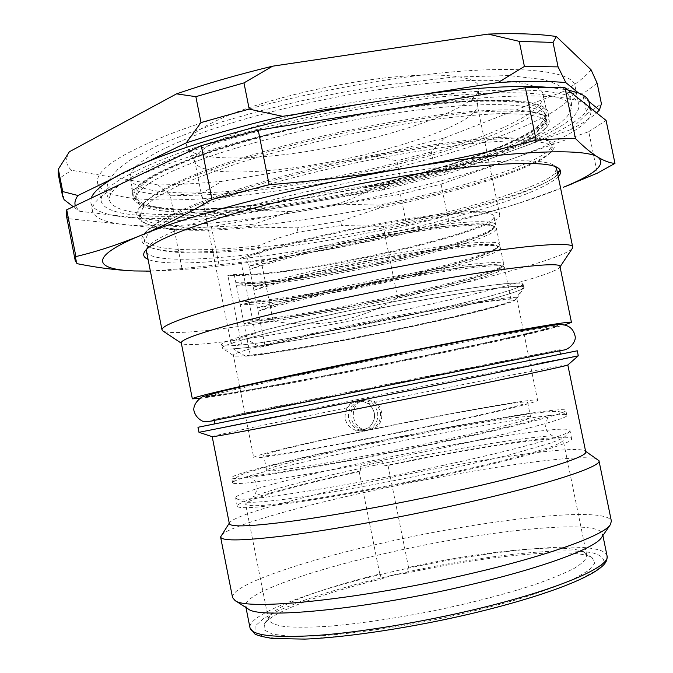 <?xml version="1.0" encoding="UTF-8"?>
<svg xmlns="http://www.w3.org/2000/svg" width="673" height="673" viewBox="0 0 673 673"><rect width="100%" height="100%" fill="white"/><g stroke="black" fill="none" stroke-linecap="round" stroke-linejoin="round"><path stroke-width="0.5" stroke-dasharray="3.37 2.52" d="M438.661 442.935C387.892 453.686 331.991 464.37 292.612 470.923C252.804 477.418 232.471 479.698 231.63 477.763C230.965 474.272 294.967 458.515 367.071 443.457C459.028 424.083 564.647 405.912 565.825 410.379C568.155 412.877 516.41 426.514 438.661 442.935M266.685 470.368C263.336 474.272 346.713 460.601 429.45 443.002C490.541 430.114 532.41 419.17 530.644 417.142C530.282 413.567 446.914 427.843 373.044 443.414C315.486 455.444 265.944 467.718 266.685 470.368L263.707 455.419C263.118 453.501 312.76 441.825 370.327 429.912C444.214 414.518 527.43 399.594 527.598 402.21C529.239 403.623 487.244 413.92 426.144 426.648C343.381 444.003 260.199 458.49 263.707 455.419M437.972 448.933L439.797 448.546C517.545 432.049 569.232 418.143 566.851 415.384L566.658 415.106C561.24 411.253 459.07 428.642 369.401 447.562L367.954 447.865C297.803 462.561 235.272 478.108 232.698 482.448L232.622 482.777C233.489 484.88 253.612 482.793 292.999 476.518C331.982 470.183 387.37 459.659 437.972 448.933M443.204 465.371C517.697 449.371 568.803 435.01 569.821 430.897L569.93 430.4C568.433 424.335 463.647 441.227 372.06 460.769L370.613 461.072C298.518 476.316 234.692 493.065 235.609 497.818L235.895 498.23C236.501 503.446 339.251 487.858 441.379 465.766L443.204 465.371M406.433 573.203C396.271 574.212 388.043 576.113 381.734 578.915C323.233 593.098 273.28 611.261 264.497 623.728L263.993 629.835L272.557 634.185L290.425 636.355L317.168 636.035C349.321 634.025 390.702 628.355 434.169 619.85C463.058 613.751 490.154 607.147 515.468 600.03C538.863 592.871 558.068 585.973 573.076 579.36L588.715 570.435L594.924 563.108L592.089 557.673C574.641 546.779 486.562 555.486 406.433 573.203L408.545 567.398C485.157 550.682 568.239 542.421 584.223 552.44L586.831 555.629C586.494 559.128 582.364 563.326 574.422 568.231C564.26 573.472 550.522 579.1 533.226 585.106C504.228 594.461 470.612 603.117 432.403 611.076C394.084 618.546 359.752 623.593 329.391 626.21C311.119 627.371 296.271 627.505 284.872 626.613C275.652 625.167 270.218 622.895 268.561 619.808L269.722 615.854C277.756 604.447 324.436 587.521 379.791 574.019L359.18 471.588L360.854 470.848C293.487 485.485 236.29 501.192 237.266 506.172C238.318 509.141 258.836 507.753 298.812 502.008C338.359 496.144 394.353 485.738 445.097 474.726C522.82 457.926 574.271 442.716 571.638 438.754C570.107 432.259 472.48 447.267 383.45 466.019L382.567 461.619L359.971 466.431L382.567 461.619M360.854 470.848L359.971 466.431M379.791 574.019L381.734 578.915M383.45 466.019L388.027 465.489C471.908 447.949 561.947 434.253 563.225 440.319C562.502 441.9 557.993 444.222 549.698 447.284C539.199 450.742 525.167 454.771 507.627 459.365C478.293 466.751 444.559 474.347 406.408 482.146C368.215 489.734 334.17 495.816 304.272 500.375C286.311 502.933 271.825 504.657 260.796 505.541C251.963 505.928 246.915 505.541 245.637 504.355C244.678 499.753 296.667 485.342 359.231 471.638M408.545 567.398L388.027 465.489M601.729 537.273L602.562 533.95C598.793 518.235 484.56 530.534 387.286 553.004C310.817 570.208 243.365 593.662 245.653 605.91L247.706 608.653M232.564 597.574C230.385 585.232 302.564 560.895 383.467 542.825C486.192 519.304 607.324 505.473 611.387 521.188M597.935 459.474C584.854 452.172 471.05 469.106 372.96 490.575C296.818 507.013 227.861 526.505 221.055 535.472M229.35 523.636L229.729 522.458C235.516 514.845 300.545 496.918 372.892 481.397C466.162 461.131 573.833 444.634 584.904 450.843L585.611 451.314M585.703 451.785L584.904 450.843M567.894 364.926L567.894 364.926C567.263 363.984 463.142 384.258 368.383 403.489C376.434 411.296 376.661 419.329 369.082 427.607L359.979 430.653L355.613 430.047L362.638 430.358L369.014 427.271M369.082 427.607C376.594 419.262 376.3 411.195 368.207 403.396L368.383 403.489M368.207 403.396L367.828 403.489C362.68 401.377 358.86 400.654 356.362 401.327L355.394 401.487C352.366 401.672 349.741 403.724 347.495 407.619L347.058 407.83C274.828 422.551 212.054 435.86 212.113 436.668L212.113 436.668M578.317 355.815C577.392 355.462 458.061 379.177 354.646 400.124L198.972 432.302M347.495 407.619C349.994 403.926 353.418 401.747 357.775 401.074L363.016 401.352L367.828 403.489M355.613 430.047L355.681 430.375C345.485 425.664 342.624 418.101 347.108 407.687M355.681 430.375C345.67 425.715 342.793 418.194 347.058 407.83M560.441 354.191L214.822 423.881L560.432 354.166M355.638 391.434L213.972 419.506L273.928 407.022L559.541 349.817L355.638 391.434M421.517 350.364C502.151 334.481 556.378 325.135 554.846 326.918L554.804 327.019C552.112 329.829 448.277 352.248 355.479 370.613L351.609 371.378C278.328 385.898 212.096 397.886 209.48 396.649L209.404 396.574C209.606 395.505 229.443 390.609 268.914 381.894C308.074 373.305 364.354 361.645 416.587 351.331L421.517 350.364M421.281 349.194C501.915 333.32 556.15 324.041 554.636 325.875C554.729 328.289 446.477 351.727 351.424 370.461C276.864 385.234 209.639 397.322 209.202 395.531C209.429 394.395 229.88 389.331 270.563 380.338C310.867 371.488 368.585 359.55 421.281 349.194M199.275 398.5C219.92 395.909 282.037 384.468 348.841 371.244C437.871 353.67 537.836 332.353 564.933 324.773M559.978 266.491L559.835 267.164C554.249 276.081 439.848 303.969 339.142 322.956C260.577 337.955 187.969 348.126 181.651 343.423L181.264 342.851M559.549 170.824L558.035 174.231C528.128 206.72 202.413 271.396 147.69 246.36C140.623 243.113 139.833 238.419 145.334 232.286L155.968 224.059C166.509 217.959 180.65 211.381 198.384 204.34C236.576 189.996 290.618 174.644 347.226 162.151C390.39 153.007 429.727 146.243 465.228 141.877C487.092 139.53 505.734 138.226 521.154 137.957C534.505 138.259 544.205 139.454 550.245 141.523C555.032 143.795 555.713 146.823 552.314 150.609C518.706 187.262 203.448 249.927 144.232 222.797C135.349 218.75 134.398 212.861 141.389 205.139L152.653 196.272C163.472 189.794 177.714 182.913 195.372 175.636C233.27 160.906 286.126 145.561 341.43 133.372C396.759 121.535 449.808 113.821 488.152 111.508C506.062 110.784 520.616 111.037 531.805 112.265L543.708 115.276C550.11 118.271 551.036 122.25 546.501 127.239C529.794 145.545 448.016 171.581 362.907 188.019L394.151 182.703C466.246 166.795 530.358 144.922 544.524 129.317L547.166 122.823L541.471 117.582L526.614 114.36L502.546 113.527C482.112 114.233 457.884 116.387 429.854 119.987C400.191 124.421 369.166 130.074 336.794 136.956C304.533 144.392 273.987 152.418 245.157 161.032C218.161 169.747 195.212 178.278 176.318 186.623L154.748 198.241L142.592 208.394L139.631 216.74C140.245 219.591 142.651 221.997 146.857 223.941C166.138 231.201 201.993 232.261 254.411 227.129L297.096 227.878L340.664 221.215L379.471 208.024C460.736 191.687 536.516 168.006 550.321 152.712L552.297 147.791L546.762 143.324L532.065 140.859C517.722 140.295 498.886 141.078 475.55 143.189C437.753 147.362 391.156 155.16 342.599 165.676C294.143 176.663 248.522 189.357 212.399 201.866C190.274 210.077 172.818 217.716 160.006 224.79L147.69 234.179L144.577 241.758L146.377 244.905L150.34 247.521C168.637 254.209 204.777 254.646 258.743 248.833L266.449 249.405L259.61 253.157L273.221 321.29C296.557 324.924 318.262 324.832 338.342 320.987C358.431 317.168 378.201 309.479 397.65 297.912C483.87 279.724 564.95 257.801 572.277 248.455M340.664 221.215L341.531 225.497L297.962 232.193L278.05 238.141L258.154 245.872C196.011 252.451 146.571 251.18 143.904 238.343C143.416 235.962 144.611 233.22 147.48 230.124L158.046 221.939C168.494 215.865 182.484 209.345 200.016 202.354C237.754 188.146 291.089 172.953 346.932 160.628C402.774 148.632 456.117 140.514 494.041 137.738C511.69 136.77 525.84 136.77 536.507 137.755L547.46 140.379L551.599 144.375C554.022 158.87 469.847 186.901 378.891 205.114L337.215 204.079L329.425 205.383L337.215 204.079M379.471 208.024L378.891 205.114M394.151 182.703L375.248 187.119C362.596 194.346 349.91 199.948 337.181 203.927M375.248 187.119L374.676 184.284L250.07 205.425C188.036 212.222 138.461 210.102 135.593 196.314L138.588 188.171L150.802 178.278C163.539 170.925 180.953 163.118 203.036 154.849C239.125 142.348 284.788 130.074 333.379 119.979C382.087 110.456 428.937 104.079 467.054 101.615C490.617 100.681 509.688 101.127 524.284 102.969L539.376 107.36L545.29 113.703C548.663 132.758 465.228 164.128 374.676 184.284M254.411 227.129L253.822 224.168L290.366 211.473L273.835 211.086L256.598 209.253L250.65 208.31L250.07 205.425M297.096 227.878L297.962 232.193M258.743 248.833L258.154 245.872M397.65 297.912L384.14 231.1L380.834 230.561L383.778 229.308L383.189 226.397L341.531 225.497M556.588 168.645L554.232 174.139C539.065 188.003 463.739 210.371 383.189 226.397M554.232 174.139L557.379 172.498M362.907 188.019C423.965 175.527 482.305 158.592 516.258 142.76C536.903 133.633 546.964 125.851 546.468 119.415L544.777 116.572L540.932 114.149C534.295 111.844 524.217 110.406 510.714 109.834C495.269 109.825 476.846 110.835 455.436 112.887C420.835 116.791 382.744 123.125 341.152 131.908C286.597 143.938 234.431 159.114 196.987 173.71C179.531 180.919 165.44 187.742 154.714 194.177L143.526 203.002C139.866 206.897 138.344 210.338 138.958 213.324C141.919 227.642 191.561 230.158 253.822 224.168M290.366 211.473L329.425 205.383M383.778 229.308C415.048 223.041 444.012 216.311 470.663 209.126C444.138 216.916 415.291 224.244 384.14 231.1M380.834 230.561L320.592 241.666L266.449 249.405M557.791 174.484L557.774 174.5C547.014 184.385 517.974 195.936 470.663 209.126M273.221 321.29C216.033 330.536 170.185 335.162 162.933 330.998M146.638 249.246L147.446 247.614C153.368 238.856 179.767 227.188 226.641 212.601C273.002 198.577 336.475 183.998 394.942 174.13C481.018 159.518 543.986 157.272 554.249 165.592L555.62 166.778M259.61 253.157C197.769 261.259 148.699 261.881 146.47 251.34M558.228 176.646C538.661 196.701 423.603 228.896 320.802 246.957C242.078 261.048 167.283 267.661 148.052 259.357M519.758 202.935C535.144 198.013 548.773 193.168 560.651 188.39L519.758 202.935C463.007 221.081 387.463 238.923 315.587 251.752L362.284 242.314L448.655 221.308C471.369 216.866 495.067 210.742 519.758 202.935M150.382 271.118C194.648 269.966 249.717 263.513 315.587 251.752L281.575 257.246L247.008 261.721L182.038 268.603L150.382 271.126M66.223 214.704L68.166 218.632L174.349 229.846L182.038 268.603M68.166 218.632L77.008 263.656M174.349 229.846L211.389 226.717L400.385 194.236L407.846 231.049M211.389 226.717L218.935 264.64M400.385 194.236L441.101 184.133L588.749 131.681L597.313 173.171M441.101 184.133L448.655 221.308M125.228 224.656C105.409 222.645 94.489 218.136 92.453 211.137L92.336 210.161C91.646 202.413 103.945 192.36 129.25 180.002C178.682 155.732 291.434 124.589 394.563 108.538C498.407 91.94 573.556 92.697 587.26 105.451L590.801 110.65C591.643 116.219 586.705 122.57 575.979 129.696C561.198 139.336 539.485 149.229 510.841 159.358C454.511 179.329 379.16 197.879 307.258 210.237C235.508 222.586 165.861 228.87 125.228 224.656M589.068 102.246C589.952 108.017 585.047 114.553 574.363 121.863C563.091 129.502 547.334 137.342 527.102 145.376L490.112 158.744C441.387 174.61 387.934 188.045 329.778 199.04L282.189 207.158C224.824 215.949 176.806 219.608 138.125 218.119C127.769 217.598 118.911 216.563 111.541 215.007C99.116 212.416 92.201 208.31 90.796 202.716L91.217 198.123M591.071 69.773C585.417 76.84 575.945 84.167 562.653 91.755L582.7 93.883L586.831 113.872L570.477 129.704C581.867 123.874 590.566 118.263 596.581 112.871M570.477 129.704L451.549 172.675L434.977 169.815L431.343 151.963L444.474 137.94L374.634 156.035L396.91 160.797L400.502 178.505L381.549 190.198L228.803 216.277L205.391 211.558L201.757 193.302L221.829 181.289C199.04 183.51 177.798 184.739 158.105 184.974L170.252 195.33L173.945 213.921L165.297 221.299L79.7 211.288L73.239 206.687M548.68 87.355L567.701 89.879M75.309 205.702L79.7 211.288M158.105 184.974L71.641 170.294C65.811 165.339 65.054 159.165 69.369 151.77M64.103 199.671L59.838 177.966L71.641 170.294M165.297 221.299C184.898 220.517 206.064 218.843 228.803 216.277M374.634 156.035L221.829 181.289M381.549 190.198L451.549 172.675M562.653 91.755L444.474 137.94M586.831 113.872L601.426 103.827M578.444 92.933L588.858 101.446M358.423 104.45L425.521 93.926M146.167 162.344L112.517 178.707M59.838 177.966L58.231 174.013M360.173 81.282C313.954 88.373 264.363 101.118 231.285 114.149C198.013 127.862 183.3 139.008 187.153 147.589C193.891 160.83 250.112 160.897 311.582 150.718C391.106 138.167 477.502 108.185 478.873 88.769C481.7 74.838 432.032 70.068 360.173 81.282M201.757 193.302L170.252 195.33M173.945 213.921L205.391 211.558M431.343 151.963L396.91 160.797M400.502 178.505L434.977 169.815M597.17 83.233L582.7 93.883M362.814 100.799C272.977 114.36 187.473 147.168 194.867 161.587L195.363 162.992C201.42 175.014 255.614 174.517 315.216 164.523C392.342 152.165 476.122 123.748 477.283 106.141L477.191 104.66C476.299 93.118 428.886 90.308 362.814 100.799M255.328 333.547L240.311 258.264C269.932 247.21 331.276 232.034 387.379 222.25C453.366 210.556 499.837 208.226 499.728 214.923C501.974 224.757 414.475 249.49 335.137 263.589C286.21 272.338 250.449 276.325 227.861 275.535L234.196 274.399C287.615 278.294 497.532 232.042 493.94 216.226C493.216 210.456 456.429 211.734 400.477 220.837C344.643 229.897 279.472 245.418 247.285 257.027L258.096 311.22C289.197 301.798 350.061 287.943 404.237 278.151C458.481 268.334 497.54 264.009 503.404 266.5L504.38 267.349C506.828 277.57 296.473 322.527 243.996 323.612L250.331 355.403L245.805 356.278C297.357 352.198 511.581 307.544 515.24 299.754C517.276 296.743 480.581 301.361 421.836 312.213C363.227 323.032 293.647 338.14 260.106 347.201L246.183 338.923L245.485 335.415L255.328 333.547C238.764 338.317 230.646 341.48 230.957 343.045C231.268 344.029 234.768 344.307 241.464 343.886L227.861 275.535M240.311 258.264L247.285 257.027M241.464 343.886L232.522 345.594L233.152 348.782L245.805 356.278M234.196 274.399L243.996 323.612L254.89 321.198C318.203 316.596 504.043 275.955 501.604 266.458L500.611 265.599C492.872 263.437 463.933 266.592 413.794 275.055C365.885 283.392 308.966 295.775 273.911 305.399L258.096 311.22L265.086 346.25C297.895 337.484 363.454 323.267 419.136 312.962C474.928 302.623 511.085 297.912 511.127 300.385C512.834 306.981 302.202 351.096 250.331 355.403M405.39 299.418C309.706 317.286 216.041 341.034 221.762 344.786C222.494 348.967 280.91 340.656 346.536 328.054C430.543 312.137 524.561 289.356 523.384 283.972C524.208 280.187 475.685 286.134 405.39 299.418M232.522 345.594C286.075 343.365 523.981 293.411 522.559 284.149C522.492 280.759 480.497 285.663 416.335 297.441C352.29 309.185 278.841 325.614 245.485 335.415M524.065 287.278C524.923 283.653 476.425 289.769 406.13 303.094C310.455 321.021 216.74 344.559 222.427 348.101L222.637 348.421C226.515 351.617 283.468 343.247 347.125 331.007C429.155 315.41 520.919 293.478 523.989 287.657L523.384 283.972M253.721 457.497C253.149 455.411 306.863 442.792 368.611 430.013C447.722 413.533 537.256 397.457 537.609 400.258C539.393 401.764 494.529 412.776 428.693 426.505C339.318 445.248 249.809 460.82 253.721 457.497L233.422 355.462C228.307 352.644 316.436 331.099 405.97 314.156C471.891 301.546 517.638 295.321 516.78 298.332L516.729 298.585C514.466 303.304 427.851 323.629 350.204 338.494C289.979 350.145 236.602 358.33 233.573 355.681L222.637 348.421M368.611 430.013L365.876 430.316C358.129 429.854 353.207 425.782 351.113 418.093C350.145 408.864 353.981 402.908 362.621 400.216L363.605 400.048C372.27 399.695 377.856 403.707 380.371 412.095C381.255 421.298 377.334 427.271 368.611 430.013M377.629 412.431C378.554 421.534 374.726 427.439 366.137 430.156L363.42 430.459C355.681 430.013 350.759 425.984 348.648 418.37C347.739 409.226 351.584 403.312 360.206 400.637L362.419 400.368C370.369 400.62 375.441 404.641 377.629 412.431M369.082 429.744L370.545 429.517C387.766 426.716 384.207 398.408 366.844 399.972L364.657 400.25C346.932 403.043 351.306 432.335 369.082 429.744L364.665 430.384M233.152 348.782C285.806 346.2 517.773 297.803 523.157 287.834L523.232 287.455C523.199 284.216 481.237 289.272 417.075 301.109C353.031 312.903 279.564 329.257 246.183 338.923M260.106 347.201L265.086 346.25M254.823 320.886C315.536 316.436 490.137 278.841 500.981 267.282L503.143 265.372C491.139 278.151 293.798 319.725 243.39 320.541L254.89 321.198M500.981 267.282L501.536 266.129C499.122 262.663 472.295 265.103 421.037 273.44C371.858 281.735 310.733 294.9 273.835 305.046L257.423 307.839C289.962 297.853 355.352 283.072 411.102 273.305C466.961 263.496 503.396 260.266 503.732 264.161L503.143 265.372M253.931 290.349C284.544 280.414 344.24 266.449 398.004 256.893C451.844 247.311 491.551 243.475 498.853 246.394L500.359 247.656C503.253 260.039 293.066 305.492 240.227 304.659L251.155 302.488C314.771 299.51 500.434 258.255 497.583 246.772L496.06 245.502C486.983 242.911 457.522 245.695 407.67 253.864C360.072 261.94 304.204 274.315 269.696 284.317L253.931 290.349M251.096 302.177C311.481 299.283 483.332 261.957 496.666 248.169L498.811 246.276C484.131 261.469 289.878 302.564 239.613 301.588L251.155 302.488M496.666 248.169L497.515 246.444C494.941 242.196 468.004 244.047 416.688 251.996C367.466 259.963 306.392 273.288 269.621 283.964L253.258 286.967C285.655 276.317 350.953 261.233 406.736 251.752C462.637 242.238 499.215 239.807 499.711 244.476L498.811 246.276M249.776 269.486C279.892 259.055 338.418 244.989 391.753 235.643C445.156 226.271 485.477 222.881 494.184 226.212L496.338 227.979C499.669 242.516 289.651 288.465 236.45 285.714L247.428 283.796C311.347 282.441 496.817 240.564 493.57 227.104L491.399 225.329C481.018 222.334 451.061 224.782 401.52 232.673C354.267 240.513 299.443 252.888 265.482 263.252L249.776 269.486M247.37 283.484C307.435 282.105 476.551 245.115 492.291 229.173L494.428 227.297C477.149 244.829 285.958 285.386 235.844 282.652L247.428 283.796M492.291 229.173L493.502 226.776C490.768 221.754 463.714 223.015 412.347 230.561C363.075 238.208 302.068 251.694 265.414 262.899L249.103 266.113C281.348 254.798 346.561 239.411 402.378 230.225C458.313 220.988 495.034 219.364 495.69 224.799L494.428 227.297M588.749 131.681L606.087 120.433M250.65 208.31C197.189 214.199 152.973 213.694 139.934 204.609L136.257 199.645C134.566 189.466 157.171 175.729 204.07 158.458C250.785 141.927 319.532 125.085 382.962 114.99C479.613 99.436 545.315 102.456 545.971 117.035L544.507 123.041C540.478 129.048 531.064 135.626 516.258 142.76M382.962 110.456C473.422 95.978 538.627 97.476 546.989 109.96C549.193 112.702 549.193 115.823 546.981 119.306C530.501 144.443 414.787 180.086 310.876 197.441C231.049 211.129 154.807 214.931 136.207 202.136C132.817 199.78 131.605 196.903 132.581 193.521C136.19 182.526 161.713 168.662 209.152 151.947C256.194 135.946 322.098 120.105 382.962 110.456M308.083 200.655C215.352 216.639 125.405 220.618 111.154 203.33C102.944 192.554 125.01 176.873 177.369 156.296C230.023 136.594 312.381 115.924 388.136 104.004C505.776 85.252 578.881 91.595 570.536 110.709C561.316 138.764 426.85 180.835 308.083 200.655M390.096 101.631C315.544 113.35 234.406 133.279 179.817 152.805C125.195 173.188 98.998 189.34 101.211 201.269C106.527 222.982 205.686 219.423 307.081 201.858C435.103 180.591 582.17 133.565 578.906 104.954C578.216 87.936 503.236 83.645 390.096 101.631M385.73 80.087C311.153 91.545 230.107 111.743 175.661 131.9C121.207 152.981 95.179 169.949 97.577 182.804C103.221 206.224 202.607 203.902 304.011 186.564C432.066 165.651 578.822 117.321 575.104 86.514C574.153 68.225 498.895 62.471 385.73 80.087M378.327 89.736C475.819 74.417 542.261 78.968 543.204 94.986C547.157 120.938 420.457 163.203 307.906 181.491C219.238 196.6 134.676 198.089 130.268 178.244C128.366 167.03 150.979 152.359 198.098 134.23C245.056 116.917 314.325 99.663 378.327 89.736M311.044 197.08C423.561 178.488 550.531 137.376 546.964 113.283C546.257 98.384 480.051 95.095 382.575 110.717C318.59 120.854 249.254 137.889 202.161 154.655C154.908 172.187 132.144 186.16 133.885 196.566C138.015 214.973 222.384 212.39 311.044 197.08M475.071 612.699L516.014 601.965C540.823 594.537 561.459 587.344 577.922 580.378L595.639 570.906L603.782 563.007C604.606 558.615 601.039 555.275 593.081 552.987C560.222 546.215 471.487 556.958 392.309 575.238L359.281 583.415L328.676 592.147L301.714 601.132L279.632 610.041L263.69 618.487L255.117 626.067L254.958 632.317L263.993 636.776L282.483 639.039L310.034 638.77L345.434 635.817L386.639 630.239L430.897 622.357L475.071 612.699M607.038 555.789C602.882 538.164 488.354 549.235 391.114 572.033C314.661 589.447 247.403 614.054 249.986 627.783M232.622 482.777L231.63 477.763M566.658 415.106C562.948 412.549 559.507 411.329 556.352 411.455C549.715 411.287 536.196 412.785 515.796 415.939C478.099 421.769 422.257 432.259 370.032 443.171C324.941 452.626 289.171 460.887 262.714 467.971C240.488 474.642 237.148 475.037 232.698 482.448M374.693 465.312C451.642 448.411 544.701 434.363 553.593 436.222C553.198 436.752 545.357 431.62 545.584 426.354C546.686 419.052 548.251 415.283 550.287 415.048L525.697 422.299C503.286 428.121 472.749 435.128 434.102 443.339C349.287 461.636 253.536 477.266 247.757 476.047C249.06 475.601 257.237 481.683 256.531 484.838C258.676 489.305 253.57 497.12 252.922 496.851C256.834 494.722 280.801 487.252 299.468 482.709C321.526 477.09 346.603 471.293 374.693 465.312M569.821 430.897C564.773 438.047 564.184 437.711 550.489 443.145L507.459 455.47L440.15 471.125C383.038 483.508 317.118 495.202 283.627 499.425C266.272 501.562 254.63 502.512 248.682 502.26C244.964 502.563 240.698 501.217 235.895 498.23M571.638 438.754L569.93 430.4M237.266 506.172L235.609 497.818M359.18 471.588L379.934 574.969M602.89 535.573L602.562 533.95M245.973 607.542L245.653 605.91M229.729 522.458L229.257 523.173M357.775 401.074L356.362 401.327M214.14 420.448L213.955 419.498L210.868 421.13M554.804 327.019L557.421 325.749M556.024 326.287C542.556 330.923 442.733 352.534 354.629 369.906C284.797 383.812 218.902 395.724 208.083 396.447M559.524 349.825L563.023 350.128M559.768 350.936L214.174 420.617M209.48 396.649L206.586 396.49M559.734 350.759L559.541 349.817M554.846 326.918L554.636 325.875M209.404 396.574L209.202 395.531M147.48 230.124L145.334 232.286M547.46 140.379L550.245 141.532M141.389 205.139L143.526 203.002M543.708 115.276L540.932 114.149M552.297 147.791L551.599 144.375M144.577 241.758L143.904 238.343M550.321 152.712L552.314 150.609M150.34 247.521L147.69 246.36M544.524 129.317L546.493 127.239M146.857 223.941L144.241 222.797M147.446 247.614L145.082 250.995M554.249 165.592L557.74 167.787M92.453 211.137L90.796 202.716M590.801 110.65L590.213 107.798M195.363 162.992L187.153 147.589M477.283 106.141L478.873 88.769M499.728 214.923L477.191 104.66M230.957 343.045L194.867 161.587M222.427 348.101L221.762 344.786M516.729 298.585L523.989 287.657M365.876 430.316L363.42 430.459M366.844 399.972L362.419 400.368M363.605 400.048L361.182 400.477M537.609 400.258L516.78 298.332M530.644 417.142L527.598 402.21M522.559 284.149L523.232 287.455M515.24 299.754L523.157 287.834M504.38 267.349L511.127 300.385M500.611 265.599L503.404 266.5M500.359 247.656L503.732 264.161M496.06 245.502L498.853 246.394M496.338 227.979L499.711 244.476M491.399 225.329L494.184 226.212M493.94 216.226L495.69 224.799M547.166 122.823L546.468 119.415M545.971 117.035L545.29 113.703M139.631 216.74L138.958 213.324M136.257 199.645L135.593 196.314M544.507 123.041L546.981 119.306M139.934 204.609L136.207 202.136M111.154 203.33L108.538 199.158L107.007 194.598L106.595 190.425L107.495 184.478L110.372 178.135L117.792 169.386L130.612 159.753L158.264 145.259L190.442 132.371L223.251 121.443L260.14 110.902L299.872 101.16L340.975 92.588L381.877 85.513L452.517 77.143L508.998 75.561L542.8 79.498C554.333 82.695 561.896 86.396 565.48 90.619C571.125 97.434 572.807 104.13 570.536 110.709M132.581 193.521C133.01 191.401 132.615 189.601 131.395 188.146C132.531 188.718 134.171 191.822 156.885 194.438L176.89 195.481C188.398 195.591 203.095 195.086 220.996 193.984C247.857 191.839 276.393 188.289 306.61 183.334C363.79 173.575 416.562 160.771 464.908 144.897C510.21 130.722 545.803 109.531 545.996 104.542C545.441 106.401 545.769 108.21 546.989 109.96M97.577 182.804L101.211 201.269M575.104 86.514L578.906 104.954M543.204 94.986L546.964 113.283M130.268 178.244L133.885 196.566M269.722 615.854L264.497 623.728M584.223 552.44L592.089 557.673M586.831 555.629L563.225 440.319M268.561 619.808L245.637 504.355M566.851 415.384L565.825 410.379"/><path stroke-width="1.01" d="M247.706 608.653L248.236 608.998C259.887 619.581 368.333 609.057 470.326 584.711C542.934 567.734 594.654 548.327 601.368 537.786L601.729 537.273M601.368 537.786L610.26 524.814C603.631 535.346 548.815 555.486 471.092 573.531C361.788 599.416 246.234 611.16 235.012 600.484L232.564 597.574L220.576 536.987L229.257 523.173M610.26 524.814L611.387 521.188L598.97 460.694L585.611 451.314M220.576 536.987C221.846 541.429 245.174 540.798 290.568 535.102C335.541 529.18 399.484 517.604 457.169 504.792C545.307 485.309 602.301 466.608 598.97 460.694M212.205 436.693C214.292 436.76 236.358 432.731 278.403 424.596L431.721 394.008C512.515 377.545 567.432 365.75 567.819 364.993L585.703 451.785C588.707 456.799 534.471 473.826 451.558 491.98C397.356 503.9 337.4 514.879 295.144 520.742C252.451 526.421 230.519 527.388 229.35 523.636L212.205 436.693L198.972 432.302L197.971 427.279L214.822 423.855L214.14 420.448M199.023 432.31L433.319 385.839L578.275 355.84L577.291 350.801L560.432 354.166M577.291 350.801L197.971 427.279M559.734 350.759L560.441 354.191L214.822 423.881M564.933 324.773L571.453 322.392C573.169 320.373 514.323 330.418 425.63 347.865C367.559 359.281 303.817 372.463 259.517 382.188C214.889 392.065 192.495 397.617 192.343 398.828L199.275 398.5M192.343 398.828L181.264 342.851C180.961 339.352 202.935 331.823 247.184 320.272C291.123 309.025 354.654 295.211 412.776 284.393C501.528 267.795 561.03 261.275 559.978 266.491L571.453 322.392M572.277 248.455L572.715 247.084C573.699 240.48 509.646 246.301 413.155 264.052C349.851 275.636 280.582 290.904 232.959 303.599C185.092 316.663 161.436 325.429 162 329.896L146.47 251.34L146.638 249.246M557.379 172.498L559.549 170.824L557.791 174.484M162.933 330.998L162 329.896M555.62 166.778L556.588 168.645L572.715 247.084M148.052 259.357C143.753 257.481 142.626 254.89 144.67 251.584C150.567 242.835 177.361 231.083 225.051 216.327C272.245 202.127 336.963 187.287 396.523 177.209C484.24 162.269 548.159 159.854 558.346 168.174C561.509 170.429 561.475 173.255 558.228 176.646M140.236 235.626C87.86 257.263 94.153 269.562 134.364 270.95L150.382 271.118L134.364 270.95C117.035 270.243 97.913 267.812 77.008 263.656L75.216 260.56L75.898 256.573C96.231 251.778 117.674 244.795 140.245 235.626C190.324 214.384 303.573 184.991 406.618 167.922C362.133 175.325 316.31 180.928 269.141 184.73L211.995 199.511C186.69 214.266 162.773 226.305 140.245 235.626M597.944 157.188C584.913 147.74 510.386 150.373 406.618 167.922C451.045 160.351 494.218 151.097 536.129 140.144C551.027 139.092 564.142 138.554 575.457 138.537C583.962 147.025 591.458 153.242 597.944 157.188C606.617 164.296 595.1 174.324 563.377 187.279L597.313 173.171L614.971 163.404C610.075 163.085 604.404 161.015 597.944 157.188M572.412 183.721L563.377 187.279M614.971 163.404L606.087 120.433L564.984 87.726L575.457 138.537M564.984 87.726C553.568 87.196 540.369 87.229 525.386 87.818L258.213 130.141L269.141 184.73M525.386 87.818L536.129 140.144M258.213 130.141L201.277 145.696L66.72 209.799L75.898 256.573M201.277 145.696L211.995 199.511M66.72 209.799L66.223 214.704L75.216 260.56M567.701 89.879L578.444 92.933C584.349 95.297 587.815 98.132 588.858 101.446L590.213 107.798M588.858 101.446L599.399 110.069L601.426 103.827L597.17 83.233L591.071 69.773L556.335 36.519L553.038 42.416L558.077 66.888L565.842 82.636L578.444 92.933M596.581 112.871L599.399 110.069M91.217 198.123C93.084 192.596 100.176 186.127 112.517 178.707C121.182 173.55 132.396 168.09 146.167 162.344C194.186 142.121 276.662 119.23 358.423 104.45L425.521 93.926C478.436 87.246 519.489 85.059 548.68 87.355M146.167 162.344L186.278 142.836L201.008 122.553L195.851 96.668L176.545 93.867L69.369 151.77L58.341 169.167L62.74 191.578L77.967 195.507C75.233 199.309 74.35 202.708 75.309 205.702M77.967 195.507L112.517 178.707M73.239 206.687L64.103 199.671L62.555 196.053L62.74 191.578M425.521 93.926L498.054 82.543L524.41 66.45L519.262 41.364L488.127 34.079C516.132 33.086 538.871 33.902 556.335 36.519M565.842 82.636C548.545 80.903 525.95 80.878 498.054 82.543M176.545 93.867C205.282 83.965 237.291 74.737 272.582 66.19L243.971 82.897L249.212 109.102L282.643 116.336L358.423 104.45M272.582 66.19L488.127 34.079M282.643 116.336C247.277 124.682 215.158 133.515 186.278 142.836M62.555 196.053L58.231 174.013L58.341 169.167M519.262 41.364L553.038 42.416M558.077 66.888L524.41 66.45M195.851 96.668L243.971 82.897M249.212 109.102L201.008 122.553M607.038 555.789C607.458 559.027 606.39 561.989 603.841 564.681C591.155 578.511 539.578 597.245 475.247 612.716C414.913 627.186 347.461 637.474 304.768 639.106L272.481 638.492C262.512 636.809 256.598 635.262 254.722 633.848L249.986 627.783C251.963 635.581 274.634 638.105 318.001 635.362C360.888 632.174 421.197 622.298 475.315 609.359C558.119 589.708 611.202 566.481 607.038 555.789L602.89 535.573M249.986 627.783L245.973 607.542M248.236 608.998L235.012 600.484M567.819 364.993L578.275 355.84M557.421 325.749L556.024 326.287M417.521 349.792L494.075 335.129L555.805 324.79C566.683 323.545 573.102 327.263 575.062 335.962C576.643 341.135 569.787 349.733 562.721 350.187L215.133 420.238C209.067 421.651 204.895 421.971 202.607 421.189C197.736 418.715 194.783 414.921 193.757 409.798C193.79 405.138 196.541 400.856 202.026 396.952L223.301 390.92L258.499 382.819L417.521 349.792M563.023 350.128L559.768 350.936M206.586 396.49L208.083 396.447M214.174 420.617L210.868 421.13M560.054 266.844L572.487 248.152M145.082 250.995L144.67 251.584M557.74 167.787L558.346 168.174M147.429 271.143L146.285 271.177M181.331 343.205L162.622 330.788"/></g></svg>
